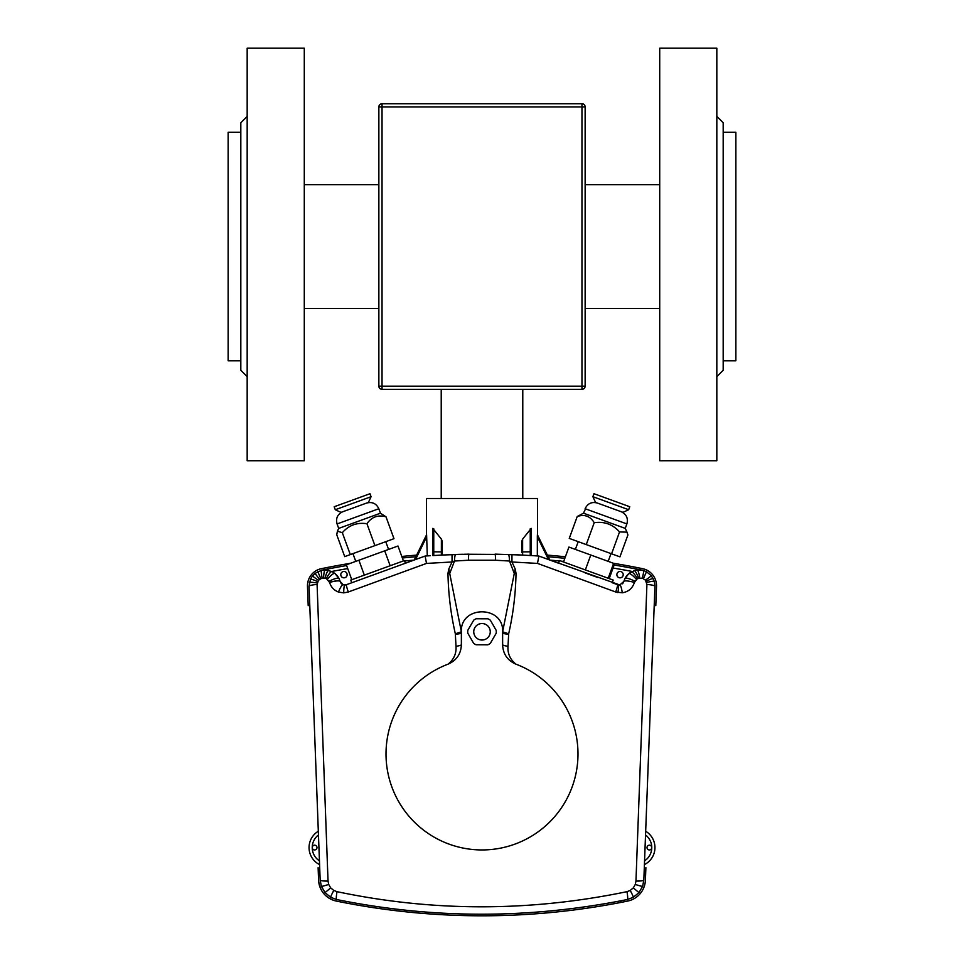 <?xml version="1.0" encoding="UTF-8"?>
<svg xmlns="http://www.w3.org/2000/svg" width="964" height="964" viewBox="0 0 964 964"><rect width="100%" height="100%" fill="white"/><g stroke="black" fill="none" stroke-linecap="round" stroke-linejoin="round"><path stroke-width="1.45" d="M581.967 389.336L382.033 389.336L382.033 386.166L581.967 386.166L581.967 106.908L382.033 106.908L382.033 386.166L378.864 386.166L378.864 106.908A3.169 3.169 0 0 1 382.033 103.738L581.967 103.738A3.169 3.169 0 0 1 585.136 106.908L585.136 386.166A3.169 3.169 0 0 1 581.967 389.336A3.169 3.169 0 0 0 585.136 386.166A3.169 3.169 0 0 1 581.967 389.336A3.169 3.169 0 0 0 585.136 386.166L581.967 386.166L581.967 389.336M378.864 386.166A3.169 3.169 0 0 0 382.033 389.336A3.169 3.169 0 0 1 378.864 386.166M378.864 572.893L366.428 577.412M522.621 539.129L522.621 551.89A0.952 0.675 180 0 0 521.669 552.565L521.669 541.467L522.621 539.129L531.188 528.38L531.188 555.541L538.888 556.059L619.768 584.955A4.76 4.76 0 0 1 617.587 584.702L612.212 582.75L613.188 580.063L609.055 578.557L559.518 560.53L558.542 563.205L553.396 561.337M490.254 631.781A8.254 8.254 0 0 0 482 623.527A8.254 8.254 0 0 0 473.746 631.781A8.254 8.254 0 0 0 482 640.036A8.254 8.254 0 0 0 490.254 631.781M467.721 631.781A14.279 14.279 0 0 0 467.781 633.143L473.637 643.362A14.279 14.279 0 0 0 476.071 644.771L487.844 644.82A14.279 14.279 0 0 0 490.278 643.41L496.207 633.24A14.279 14.279 0 0 0 496.219 630.432L490.363 620.214A14.279 14.279 0 0 0 487.929 618.792L476.156 618.755A14.279 14.279 0 0 0 473.722 620.153L467.793 630.323A14.279 14.279 0 0 0 467.721 631.781M347.136 574.664A3.169 3.169 0 0 0 343.955 571.483A3.169 3.169 0 0 0 340.786 574.664A3.169 3.169 0 0 0 343.955 577.834A3.169 3.169 0 0 0 347.136 574.664M623.214 574.664A3.169 3.169 0 0 0 620.045 571.483A3.169 3.169 0 0 0 616.864 574.664A3.169 3.169 0 0 0 620.045 577.834A3.169 3.169 0 0 0 623.214 574.664M318.469 834.957A15.87 15.87 0 0 0 312.228 847.573A2.386 2.386 0 0 1 314.601 845.187A2.386 2.386 0 0 1 316.987 847.573A2.386 2.386 0 0 1 314.601 849.947A2.386 2.386 0 0 1 312.228 847.573L312.228 847.573A15.87 15.87 0 0 0 319.446 860.876M644.554 860.876A15.87 15.87 0 0 0 651.772 847.573A2.386 2.386 0 0 0 649.399 845.187A2.386 2.386 0 0 0 647.013 847.573A2.386 2.386 0 0 0 649.399 849.947A2.386 2.386 0 0 0 651.772 847.573L651.772 847.573A15.87 15.87 0 0 0 645.531 834.957L645.675 831.233A19.039 19.039 0 0 1 644.41 864.612L645.531 834.957M549.733 560L548.444 559.53L537.334 536.743L537.406 534.731L549.733 560L537.538 534.996L537.538 498.496L426.462 498.496L426.462 534.996M509.028 554.493L464.443 554.228M521.199 554.999L516.162 554.77M537.334 536.743L537.334 555.951L535.345 555.818M535.092 555.794L533.996 555.722M533.237 555.674L531.429 555.565M386.01 753.956A95.99 95.99 0 0 0 482 849.947A95.99 95.99 0 0 0 515.957 664.172C507.522 660.497 503.075 654.062 502.63 644.88L502.63 631.781C503.907 605.175 460.093 605.175 461.37 631.781L461.37 644.88C460.925 654.062 456.478 660.497 448.043 664.172A95.99 95.99 0 0 0 386.01 753.956M448.043 664.172C453.875 659.496 456.526 653.52 455.996 646.266L455.333 633.794C450.778 613.851 448.32 593.691 447.983 573.315L448.814 568.965L452.056 561.988L426.51 563.41L348.305 591.992L343.726 592.872L338.472 592.041C333.954 590.281 331.001 587.088 329.604 582.461L326.338 578.496L322.133 577.978L318.433 580.316L317.084 584.473L328.037 881.084L328.688 884.422L330.7 887.892L333.785 890.447L337.014 891.664C432.981 911.848 529.646 911.848 626.986 891.664L630.215 890.447L633.3 887.892L635.312 884.422L635.963 881.084L646.916 584.473L645.482 580.207L642.289 578.087L637.385 578.641L634.396 582.461C632.468 588.365 628.444 591.812 622.286 592.788L615.695 591.992L537.49 563.41L511.944 561.988L515.186 568.965L516.017 573.315C515.668 593.704 513.222 613.863 508.667 633.794L508.004 646.266C507.474 653.52 510.125 659.496 515.957 664.172M613.056 568.037A798.18 798.18 0 0 1 632.203 571.471A15.87 15.87 0 0 0 624.973 578.508L628.781 573.701L634.131 570.7L637.18 570.013L643.494 570.531L646.458 571.724L651.411 575.773L654.351 581.437L654.954 585.775L643.832 880.084L642.639 886.241L638.975 892.616L633.288 897.303L627.347 899.52C529.802 919.102 432.908 919.102 336.653 899.52L330.712 897.303L325.025 892.616L321.361 886.229L320.168 880.084L309.058 586.365L310.48 579.183L312.384 576.038L314.975 573.411L321.554 570.266L325.181 569.905L332.014 571.58L334.894 573.435L339.027 578.508L340.196 581.509A4.76 4.76 0 0 0 346.413 584.702L351.727 582.762L350.751 580.075L404.434 560.542L405.41 563.229L413.966 560.108A798.18 798.18 0 0 0 404.591 560.976M640.759 569.989L637.108 570.025M622.286 592.788A9.52 1.603 -96.7 0 0 619.768 584.955L623.804 581.509L624.973 578.508A9.52 2.085 -152.7 0 1 634.854 581.256M426.678 555.951L427.293 555.903L426.666 536.743L415.556 559.53L413.966 560.108M428.847 555.794L430.366 555.698M327.495 579.231A9.52 2.109 129 0 1 334.894 573.435A15.87 15.87 0 0 1 339.027 578.508A9.52 2.073 152.8 0 0 329.146 581.256M340.159 581.352L340.159 581.352A9.52 1.94 163.8 0 0 329.592 582.401M462.479 554.276L455.165 554.481M453.152 554.553L449.381 554.698M442.223 555.023L433.752 555.529L433.764 528.778L432.812 528.38L441.379 539.129L442.331 541.467L442.223 555.023L468.974 554.143A9.52 0.675 -90.9 0 0 468.444 560.241L454.514 561.024L449.718 573.496L448.814 568.965M426.148 555.987A801.361 801.361 0 0 0 425.112 556.059L428.811 555.806M432.812 555.541L432.812 528.38L432.812 555.541L433.752 555.529M502.63 631.781L514.282 573.496L509.486 561.024L495.556 560.241A9.52 0.675 -89.1 0 0 495.026 554.143L521.669 555.023M558.542 563.205L538.888 556.059A801.361 801.361 0 0 0 537.852 555.987M321.771 570.218A801.361 801.361 0 0 1 346.618 565.555A801.361 801.361 0 0 0 321.771 570.218M402.349 557.999A801.361 801.361 0 0 1 415.846 556.77A801.361 801.361 0 0 0 402.349 557.999M405.41 563.229L410.604 561.337M329.604 582.461A9.52 1.928 164.4 0 1 340.196 581.509L343.16 584.702L346.413 584.702L425.112 556.059L414.267 560L426.594 534.731L426.666 536.743M548.154 556.77A801.361 801.361 0 0 1 564.832 558.325A801.361 801.361 0 0 0 548.154 556.77M614.152 565.012A801.361 801.361 0 0 1 642.181 570.206A801.361 801.361 0 0 0 614.152 565.012M634.396 582.461A9.52 1.928 -164.4 0 0 623.804 581.509A4.76 4.76 0 0 1 622.334 583.822M537.49 563.41L538.888 556.059L548.444 559.53M585.136 572.893L597.572 577.412M461.37 631.781L449.718 573.496A6.35 1.35 8.6 0 1 447.983 573.315M495.556 560.241L468.444 560.241M319.59 864.612A19.039 19.039 0 0 1 318.325 831.233A19.039 19.039 0 0 0 319.59 864.612M455.755 554.469A9.52 1.53 -91.9 0 0 454.514 561.024L452.056 561.988L452.032 554.601M515.186 568.965L514.282 573.496A6.35 1.35 -8.6 0 0 516.017 573.315M511.968 554.601L511.944 561.988L509.486 561.024A9.52 1.53 -88.1 0 0 508.245 554.469M627.347 899.52A9.52 1.253 -101.5 0 0 626.986 891.664M336.653 899.52A9.52 1.253 -78.5 0 1 337.014 891.664M635.963 881.084A9.52 1.326 2.2 0 0 643.832 880.084M646.916 584.473A9.52 1.603 2.2 0 1 654.942 586.365M320.168 880.084A9.52 1.326 -2.2 0 0 328.037 881.084M309.058 586.365A9.52 1.603 -2.2 0 1 317.084 584.473M615.695 591.992A9.52 0.735 -70 0 0 617.587 584.702M531.188 555.541L530.248 555.529L530.236 528.778M531.188 552.48A0.952 0.675 180 0 0 530.236 551.806L522.621 551.89L522.633 555.083L530.248 555.529M522.633 555.083L521.777 555.023M346.413 584.702A9.52 0.735 70 0 0 348.305 591.992M425.112 556.059L426.51 563.41M461.37 631.818L455.333 633.794M461.37 632.709A6.35 1.398 0 0 1 455.333 634.107M461.37 644.88A6.35 1.422 -6.4 0 1 455.996 646.266M508.667 633.794L502.63 631.818M508.667 634.107A6.35 1.398 -0 0 1 502.63 632.709M508.004 646.266A6.35 1.422 6.4 0 1 502.63 644.88M441.367 555.083L441.379 539.129M308.203 605.669L307.48 586.425A17.448 17.448 0 0 1 321.422 568.664A802.94 802.94 0 0 1 350.486 563.289M328.302 567.302L321.422 568.664M401.795 556.469A802.94 802.94 0 0 1 416.653 555.107M547.347 555.107A802.94 802.94 0 0 1 565.386 556.794M613.514 563.289A802.94 802.94 0 0 1 642.578 568.664L635.698 567.302M621.045 900.774A5.712 2.47 79.1 0 1 619.671 902.653L623.768 901.858M645.88 867.66L645.41 880.144A22.208 22.208 0 0 1 627.66 901.075A727.579 727.579 0 0 1 336.34 901.075A22.208 22.208 0 0 1 318.59 880.144L318.12 867.66M340.232 901.858L344.329 902.653M318.578 879.891L318.59 880.144C319.53 890.459 324.892 897.291 334.677 900.665M642.578 568.664A17.448 17.448 0 0 1 656.52 586.425L655.797 605.669M351.776 579.713L346.341 564.796L397.987 546.01L403.41 560.915M358.897 560.229L364.332 575.134M384.72 550.83L390.155 565.735M364.079 519.174L338.701 528.405L337.412 531.176L342.328 532.694C348.823 525.223 357.029 522.235 366.947 523.729C371.61 516.933 377.96 514.619 385.998 516.8L380.455 513.21L364.079 519.174M385.998 516.8L393.975 538.683L344.714 556.614L336.749 534.719L337.412 531.176M350.293 554.577L342.328 532.694M374.912 545.624L366.947 523.729M368.405 502.401L340.979 512.39L335.279 509.727L371.068 496.701L368.405 502.401M371.068 496.701L369.983 493.725L334.833 506.51L334.195 506.751L335.279 509.727M563.506 561.976L568.929 547.07L590.775 555.011L614.634 563.699L609.2 578.605M613.622 563.337L608.2 578.243M590.775 555.011L585.341 569.929M583.497 513.197L585.522 508.859L626.877 523.922L625.25 528.393L583.497 513.197L577.231 516.523C584.485 514.053 590.149 516.114 594.222 522.705C604.295 521.271 612.743 524.344 619.551 531.923L626.998 532.152L627.913 534.96L619.936 556.855L611.586 553.818L569.266 538.406L577.231 516.523M586.257 544.588L594.222 522.705M611.586 553.818L619.551 531.923M628.673 509.715L622.973 512.366L612.574 508.582L595.535 502.377L592.884 496.689L628.673 509.715L629.757 506.727L593.969 493.701L592.884 496.689M716.83 116.427L723.181 122.777L723.181 370.297L716.83 376.647M716.83 246.531L716.83 460.744L659.713 460.744L659.713 48.2L716.83 48.2L716.83 246.531M247.17 376.647L240.819 370.297L240.819 122.777L247.17 116.427M247.17 460.744L247.17 48.2L304.287 48.2L304.287 460.744L247.17 460.744M240.819 132.297L228.131 132.297L228.131 360.777L240.819 360.777M723.181 132.297L735.869 132.297L735.869 360.777L723.181 360.777M585.136 106.908A3.169 3.169 0 0 0 581.967 103.738L581.967 106.908L585.136 106.908M378.864 106.908L382.033 106.908L382.033 103.738M654.954 847.573A19.039 19.039 0 0 1 644.41 864.612M347.727 568.579A798.18 798.18 0 0 0 331.797 571.471M563.711 561.397A798.18 798.18 0 0 0 561.241 561.156M559.361 560.964A798.18 798.18 0 0 0 550.034 560.108M633.3 887.892L638.975 892.616M633.288 897.303A9.52 0.687 -119.2 0 0 630.215 890.447M635.312 884.422A9.52 0.771 19.6 0 0 642.639 886.241M330.712 897.303A9.52 0.687 -60.8 0 1 333.785 890.447M325.025 892.616L330.7 887.892M646.675 582.497A9.52 1.097 -15.8 0 1 654.351 581.437M321.361 886.229A9.52 0.771 -19.6 0 0 328.688 884.422M646.193 581.292A9.52 0.711 -27.4 0 1 653.158 578.46M645.482 580.207L651.411 575.773M643.482 578.581L646.458 571.724M309.36 582.666A9.52 1.241 11.3 0 1 317.204 582.991M642.289 578.087A9.52 0.964 -73.8 0 0 643.494 570.531M310.48 579.183A9.52 0.819 24.5 0 1 317.662 581.581M639.747 577.87A9.52 1.627 -96.9 0 0 637.18 570.013M312.384 576.038L318.433 580.316M638.529 578.135A9.52 1.868 -108.2 0 0 634.131 570.7M314.975 573.411L319.482 579.256M637.385 578.641A9.52 2.024 -119.4 0 0 631.287 571.953M318.096 571.447A9.52 0.651 64.5 0 0 320.747 578.46M636.385 579.34A9.52 2.121 -130.5 0 0 628.781 573.701M321.554 570.266A9.52 1.097 77.8 0 0 322.133 577.978M325.181 569.905A9.52 1.482 90.9 0 0 323.591 577.834M328.712 570.363A9.52 1.783 103.8 0 0 325.013 578.014M332.014 571.58A9.52 2 116.6 0 0 326.338 578.496M617.9 592.607A9.52 1.072 -79.1 0 0 618.322 584.907M343.16 584.702A9.52 1.892 110 0 0 338.472 592.041M344.895 584.979A9.52 1.374 88.6 0 0 343.726 592.872M432.812 552.48A0.952 0.675 180 0 1 433.764 551.806L441.379 551.89A0.952 0.675 180 0 1 442.331 552.565M366.621 503.051C372.249 501.605 376.309 503.497 378.816 508.739L337.075 523.934L338.701 528.405M441.223 389.336L441.223 498.496M522.777 389.336L522.777 498.496M352.945 553.613L355.764 561.373M385.745 541.684L388.564 549.432M337.075 523.934C335.629 518.307 337.521 514.246 342.762 511.727M378.816 508.739L380.455 513.21M611.007 553.601L608.188 561.349M578.207 541.66L575.375 549.408M585.124 508.727C587.63 503.485 591.703 501.581 597.331 503.027M626.877 523.922C628.323 518.295 626.419 514.222 621.178 511.715M625.25 528.393L626.998 532.152M304.287 308.42L378.864 308.42M585.136 308.42L659.713 308.42M304.287 184.654L378.864 184.654M585.136 184.654L659.713 184.654"/></g></svg>
